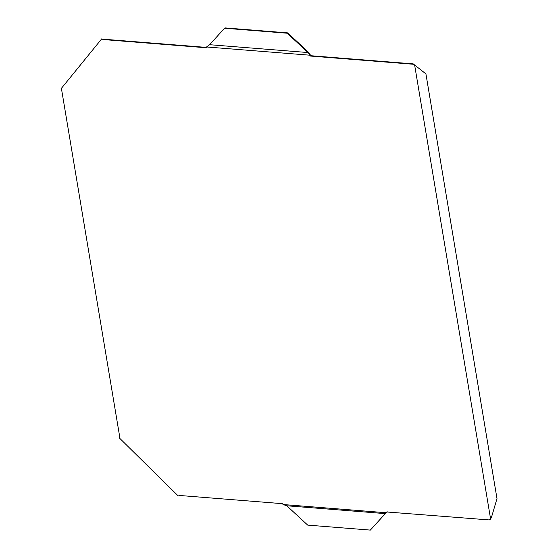 <?xml version="1.0" encoding="UTF-8"?>
<svg xmlns="http://www.w3.org/2000/svg" width="558" height="558" viewBox="0 0 558 558"><rect width="100%" height="100%" fill="white"/><g stroke="black" fill="none" stroke-linecap="round" stroke-linejoin="round"><path stroke-width="0.84" d="M206.3 47.395L104.304 39.276L102.798 39.52M489.512 519.798L490.608 519.052L491.556 517.057L496.997 498.601L425.928 73.907L413.213 63.877L310.966 55.73L307.904 51.692L287.67 32.887L287.196 33.215L224.546 28.228L209.627 44.71L308.107 52.55L308.999 53.422M209.627 44.71L206.544 46.97L309.753 55.186L308.567 53.08M309.39 54.328L309.823 54.677M102.791 39.186L101.696 38.879L61.003 88.834L61.861 91.114L119.545 435.84L119.44 438.044L178.176 495.916L180.122 495.518L282.376 503.665L283.115 504.53L386.324 512.753L386.785 511.979L489.247 519.93M416.073 65.97L414.72 65.551L490.608 519.052M104.304 39.276L103.83 39.597L101.696 38.879M413.213 63.877L412.739 64.205L414.72 65.551M310.966 55.73L310.492 56.058L309.753 55.186M412.739 64.205L310.492 56.058M103.83 39.597L206.076 47.744L206.544 46.97M308.107 52.55L307.43 52.02L307.904 51.692M287.67 32.887L225.02 27.9L224.546 28.228M307.43 52.02L287.196 33.215M386.157 513.053L385.264 513.618L286.784 505.778L283.115 504.53M286.784 505.778L307.702 525.113L370.345 530.1L385.306 513.597M385.222 513.73L370.345 530.1M387.189 511.707L386.282 512.851"/></g></svg>
